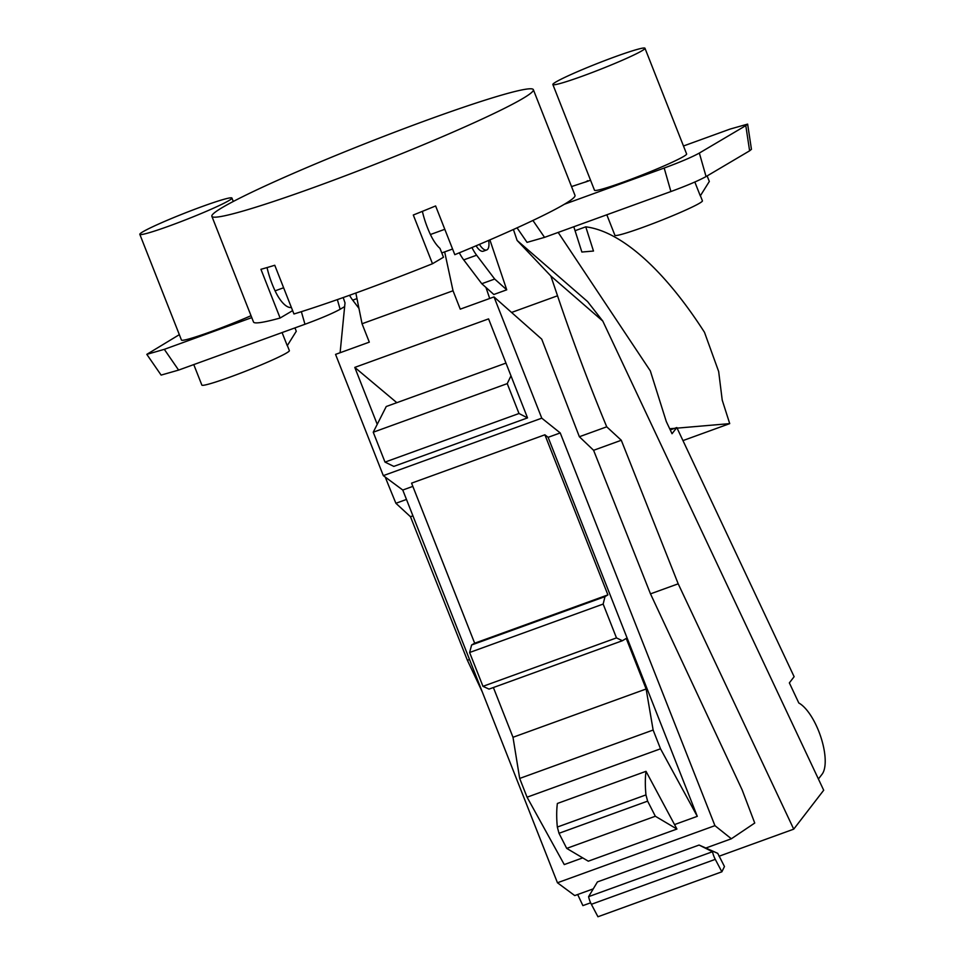 <?xml version="1.0" encoding="UTF-8"?>
<svg xmlns="http://www.w3.org/2000/svg" width="965" height="965" viewBox="0 0 965 965"><rect width="100%" height="100%" fill="white"/><g stroke="black" fill="none" stroke-linecap="round" stroke-linejoin="round"><path stroke-width="1.45" d="M355.844 293.01L362.056 323.757L369.306 342.141L335.555 354.384L383.322 475.636L541.775 418.171L494.008 296.918L541.739 339.149L579.374 436.735L593.596 450.305L650.494 593.861L742.145 789.889L754.739 823.036L731.349 838.778L714.932 825.654L557.456 882.77L402.767 490.039L412.851 486.384M343.214 297.534L345.012 302.877L340.114 352.732M385.24 477.06A792.048 301.828 70.1 0 0 395.903 503.284L410.475 516.721L467.386 660.277L482.295 691.941M406.47 499.448L395.903 503.284M362.056 323.757L453.031 290.767L460.257 309.15L494.008 296.918M505.974 363.093L386.241 406.518L377.231 424.335L354.782 367.4L488.567 318.884L527.529 417.893L519.001 413.503L385.011 462.102L393.804 466.397L527.529 417.893M604.995 596.623L607.902 594.886L544.887 434.793L411.572 483.151L474.671 643.209L471.632 644.982L469.617 652.497L603.161 604.066L604.995 596.623L471.632 644.982M383.322 475.636L402.767 490.039M541.775 418.171L560.231 432.935L548.108 437.326L697.285 816.33L660.518 748.804L653.136 730.035L519.677 778.441L527.071 797.199L660.518 748.804M544.887 434.793L548.108 437.326M607.902 594.886L474.671 643.209M616.478 637.901L482.958 686.332L489.026 689.106L622.365 640.736L616.478 637.901L603.161 604.066M469.617 652.497L482.958 686.332M493.38 687.526L512.994 737.284L646.128 688.998L626.237 638.432L622.365 640.736M512.994 737.284L519.677 778.441M646.128 688.998L653.136 730.035M655.344 816.245L647.624 801.143L645.959 794.907L557.336 827.053A89.106 33.956 70.1 0 1 557.372 803.471L646.007 771.325L676.923 829.044L655.344 816.245L566.708 848.392L588.3 861.19L676.923 829.044M527.071 797.199L564.26 864.58L582.715 857.885M697.285 816.33L675.09 824.375M645.959 794.907A89.106 33.956 -109.9 0 1 646.007 771.325M647.624 801.143L559 833.29L566.708 848.392M557.336 827.053L559 833.29M714.932 825.654L560.231 432.935M699.082 845.05L597.419 881.926L588.59 896.666A11.882 4.523 70.1 0 0 591.364 904.301L597.95 916.75L721.868 871.805L715.282 859.357A11.882 4.523 -109.9 0 1 712.508 851.721L699.082 845.05L705.849 848.03L731.349 838.778M592.884 889.006L574.742 895.58L557.456 882.77M705.861 848.03L717.731 853.337L724.462 866.522L721.868 871.805M678.202 583.813L621.291 440.257L606.732 426.82A792.048 301.828 -109.9 0 1 557.529 295.785L550.858 276.014L602.787 321.068L823.7 790.239L793.725 829.152L678.202 583.813L650.494 593.861M793.725 829.152L719.034 856.245M590.64 902.818L582.896 905.616L577.673 894.519M469.509 659.505L467.386 660.277M412.923 515.841L410.475 516.721M670.241 429.92L676.815 427.543L794.123 676.694L789.358 682.894L798.815 703.002A39.601 15.09 -109.9 0 1 820.901 737.224A39.601 15.09 -109.9 0 1 822.096 774.207L818.404 778.996M621.291 440.257L593.596 450.305M606.732 426.82L579.374 436.735M489.701 298.475L485.962 287.461M453.031 290.767L444.66 251.889M459.328 252.806A25.741 9.807 70.1 0 0 463.719 259.887L481.788 283.722L493.827 294.494L506.734 289.814L489.882 239.875M602.787 321.068L587.601 301.599L517.119 240.454L513.416 229.489M517.119 240.454L550.858 276.014M349.535 295.29A25.741 9.807 70.1 0 0 352.707 300.151L358.944 308.366M291.37 307.437A27.72 10.567 -109.9 0 1 275.085 290.851A45.09 17.189 70.1 0 1 267.04 267.57M444.805 229.296L430.414 234.519A27.72 10.567 -109.9 0 0 439.98 248.379L443.478 257.245L432.489 263.734A172.771 11.423 -21.5 0 1 356.736 292.697A172.771 11.423 -21.5 0 1 293.951 313.987L274.76 265.266A172.771 11.423 -21.5 0 1 260.936 269.307L280.115 318.028L292.624 310.633M533.356 89.673A172.771 11.423 158.5 0 1 315.097 186.993A172.771 11.423 158.5 0 1 211.866 216.305A172.771 11.423 158.5 0 1 430.137 118.985A172.771 11.423 158.5 0 1 533.356 89.673L574.995 195.376A172.771 11.423 -21.5 0 1 564.416 204.23A172.771 11.423 -21.5 0 1 454.805 254.676L435.613 205.955A172.771 11.423 -21.5 0 1 413.297 215.014L432.489 263.734M430.414 234.519A45.09 17.189 -109.9 0 1 422.381 211.359M211.866 216.305L253.506 322.008A172.771 11.423 -21.5 0 0 280.115 318.028M251.781 317.618L164.315 349.342L146.813 354.36L161.119 375.096L178.609 370.09L164.315 349.342M179.333 334.662L146.813 354.36M571.533 186.583L587.89 181.179M590.544 180.214L585.453 182.059L587.745 180.708M683.473 145.992L730.119 129.069L747.634 124.111L745.8 125.607L749.612 150.817L751.446 149.322L747.634 124.111M517.035 227.837L527.059 242.372L544.549 237.366L670.904 191.54C687.092 185.557 698.817 180.564 706.066 176.559L699.348 153.061L745.8 125.607M699.348 153.061C692.098 157.066 680.385 162.06 664.185 168.043L670.904 191.54M564.416 204.23L664.185 168.043M552.861 84.534L594.488 190.238A49.505 3.269 -21.5 0 0 624.066 181.842A49.505 3.269 -21.5 0 0 686.61 153.954L644.97 48.25A49.505 3.269 158.5 0 1 582.438 76.138A49.505 3.269 158.5 0 1 552.861 84.534A49.505 3.269 158.5 0 1 615.393 56.646A49.505 3.269 158.5 0 1 644.97 48.25M139.816 234.338A49.505 3.269 158.5 0 1 202.348 206.462A49.505 3.269 158.5 0 1 231.926 198.054A49.505 3.269 158.5 0 1 169.394 225.943A49.505 3.269 158.5 0 1 139.816 234.338L181.456 340.042A49.505 3.269 -21.5 0 0 211.021 331.646A49.505 3.269 -21.5 0 0 251.021 315.712M301.357 311.671L304.964 324.264L178.609 370.09M304.964 324.264C321.152 318.281 332.865 313.287 340.126 309.282L337.352 299.608M344.638 306.605L340.126 309.282M558.168 232.42L650.326 370.886L666.284 421.512L672.038 433.731L676.815 427.543M573.801 226.751L581.871 252.034L593.487 251.045L585.767 226.835A297.015 113.182 -109.9 0 1 704.486 332.31L718.66 371.513L722.23 400.149L729.721 423.623L682.955 440.595M729.721 423.623L677.092 428.134M674.571 428.351L669.698 428.762M585.767 226.835L575.068 230.707M706.066 176.559L749.612 150.817M694.836 181.999L700.3 195.871L709.323 181.456L707.14 175.919M700.409 195.738L702.411 200.816A47.032 3.112 -21.5 0 1 702.363 201.106A47.032 3.112 158.5 0 1 658.034 221.636A47.032 3.112 158.5 0 1 614.898 235.291L606.816 214.773M282.082 332.551L287.256 345.687L296.279 331.26L294.952 327.895M287.365 345.554L289.367 350.621A47.032 3.112 -21.5 0 1 289.319 350.91A47.032 3.112 158.5 0 1 244.989 371.441A47.032 3.112 158.5 0 1 201.854 385.095L193.772 364.589M506.734 289.814L494.695 279.042L476.626 255.206A25.741 9.807 -109.9 0 1 471.945 247.535M476.083 245.785A14.752 5.621 70.1 0 0 483.26 251.202L486.71 249.959A14.752 5.621 70.1 0 0 488.628 240.418M481.788 283.722L494.695 279.042M479.424 244.362A14.752 5.621 70.1 0 0 486.71 249.959M717.731 853.337L712.351 850.985M354.782 367.4L396.82 402.682M519.001 413.503L507.24 383.624L373.238 432.224L385.011 462.102M377.231 424.335L373.238 432.224M507.24 383.624L510.98 375.831M588.59 896.666L712.508 851.721M715.282 859.357L591.364 904.301M511.571 312.455L557.529 295.785M356.978 298.607L352.707 300.151M283.613 287.763L275.085 290.851M544.549 237.366L532.909 220.466M476.626 255.206L463.719 259.887M452.573 249.018L441.777 252.939M233.277 201.48L231.926 198.054"/></g></svg>
